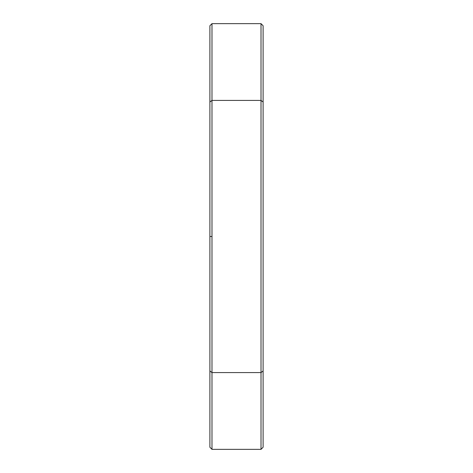 <?xml version="1.0" encoding="UTF-8"?>
<svg xmlns="http://www.w3.org/2000/svg" width="473" height="473" viewBox="0 0 473 473"><rect width="100%" height="100%" fill="white"/><g stroke="black" fill="none" stroke-linecap="round" stroke-linejoin="round"><path stroke-width="0.71" d="M211.987 100.412L209.894 102.02L209.894 236.5L211.987 236.5L211.987 23.65L261.013 23.65L211.987 23.65L209.894 25.743L209.894 447.257L209.894 370.98L211.987 372.588L261.013 372.588L261.013 100.412L211.987 100.412L211.987 372.588L261.013 372.588L261.013 449.35L211.987 449.35L211.987 236.5L209.894 236.5L209.894 370.98L211.987 372.588L211.987 449.35L261.013 449.35L263.106 447.257L263.106 370.98L263.106 447.257L261.013 449.35L261.013 372.588L263.106 370.98L263.106 102.02L263.106 370.98L261.013 372.588L261.013 100.412L211.987 100.412L209.894 102.02L209.894 25.743L211.987 23.65L211.987 100.412M263.106 25.743L263.106 102.02L263.106 25.743L261.013 23.65L261.013 100.412L263.106 102.02L261.013 100.412L261.013 23.65L263.106 25.743M211.987 449.35L209.894 447.257L211.987 449.35"/></g></svg>

